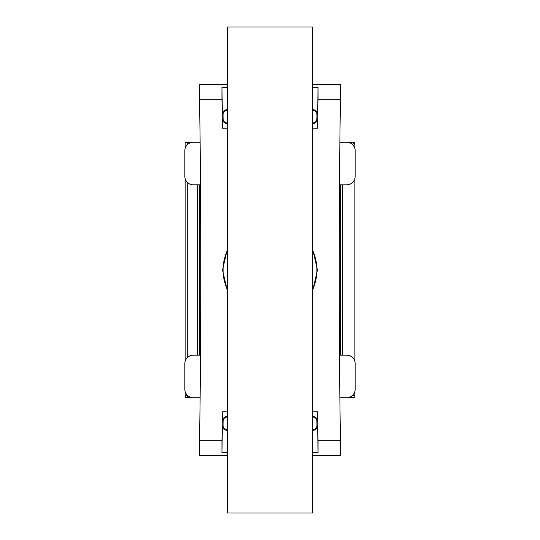 <?xml version="1.0" encoding="UTF-8"?>
<svg xmlns="http://www.w3.org/2000/svg" width="540" height="540" viewBox="0 0 540 540"><rect width="100%" height="100%" fill="white"/><g stroke="black" fill="none" stroke-linecap="round" stroke-linejoin="round"><path stroke-width="0.81" d="M340.436 84.584L312.586 84.584L340.436 84.584L340.538 99.313C338.863 172.969 338.863 367.031 340.538 440.687L340.436 455.409L312.586 455.409L340.436 455.416M340.538 99.313L318.053 99.313L318.06 87.379L312.586 87.379M227.414 110.153C224.552 110.612 223.101 112.084 223.06 114.568L222.406 114.568L221.94 87.379L221.947 99.313L199.463 99.313L199.564 84.591L227.414 84.591L199.564 84.584M312.586 452.621L318.06 452.621L318.053 440.687L340.538 440.687M199.463 99.313C201.137 172.969 201.137 367.031 199.463 440.687L221.947 440.687L221.94 452.621L227.414 452.621M199.564 455.416L227.414 455.416L199.564 455.416L199.463 440.687M227.414 291.026L222.527 270L227.414 248.974M312.586 248.974L317.473 270L312.586 291.026M227.414 128.237L222.406 128.237L221.947 99.313M312.586 128.237L317.594 128.237L317.378 118.827C317.122 121.777 315.529 123.41 312.586 123.734M318.053 99.313L317.594 128.237M312.586 411.764L317.594 411.764L318.053 440.687M221.947 440.687L222.406 411.764L227.414 411.764M227.414 416.914C224.654 417.332 223.216 418.757 223.108 421.173L223.06 425.432C223.094 427.91 224.546 429.381 227.414 429.847M312.586 429.847C315.448 429.388 316.899 427.916 316.94 425.432L316.892 421.173C316.791 418.763 315.353 417.346 312.586 416.914M312.586 123.086C315.347 122.668 316.784 121.244 316.892 118.827L316.94 114.568C316.906 112.091 315.454 110.619 312.586 110.153M223.06 114.568L223.108 118.827C223.209 121.237 224.647 122.654 227.414 123.086M222.406 128.237L222.622 118.827L223.108 118.827M312.586 109.478C315.954 110.086 317.628 111.78 317.594 114.568L318.06 87.379M318.06 452.621L317.594 425.432C317.628 428.22 315.961 429.914 312.586 430.522M312.586 416.266C315.529 416.59 317.122 418.223 317.378 421.173L317.594 411.764M221.94 452.621L222.406 425.432L223.06 425.432M223.108 421.173L222.622 421.173L222.406 411.764M227.414 430.522C224.046 429.914 222.372 428.22 222.406 425.432M222.622 421.173C222.878 418.223 224.471 416.59 227.414 416.266M222.406 114.568C222.372 111.78 224.039 110.086 227.414 109.478M227.414 87.379L221.94 87.379M227.414 123.734C224.471 123.41 222.878 121.777 222.622 118.827M200.468 184.829L193.347 184.829A8.518 8.518 0 0 1 184.829 176.317L184.829 150.761A8.518 8.518 0 0 1 193.347 142.25L200.09 142.25M339.91 142.25L346.653 142.25A8.518 8.518 0 0 1 355.171 150.761L355.171 176.317A8.518 8.518 0 0 1 346.653 184.829L339.532 184.829M339.532 355.171L346.653 355.171A8.518 8.518 0 0 1 355.171 363.683L355.171 389.239A8.518 8.518 0 0 1 346.653 397.751L339.91 397.751M200.09 397.751L193.347 397.751A8.518 8.518 0 0 1 184.829 389.239L184.829 363.683A8.518 8.518 0 0 1 193.347 355.171L200.468 355.171M354.895 391.365L354.861 397.447L348.921 397.447M191.079 397.447L187.272 397.447A2.126 2.126 45 0 1 185.139 395.314L185.139 391.507M185.139 361.415L185.139 178.585M185.139 148.493L185.139 142.553L187.272 142.519L187.272 144.801M354.895 144.646L354.861 142.519L348.786 142.519L352.769 142.519L354.895 144.646L354.895 148.635M354.895 178.443L354.895 361.557M191.214 142.519L187.272 142.519L191.214 142.519M199.732 184.829L199.732 355.171M340.268 355.171L340.268 184.829M187.272 395.199L185.139 395.314L185.139 397.406L185.747 396.806M354.895 395.314L352.62 395.314M352.809 142.519L354.861 142.519L354.254 143.12M187.272 397.447A2.126 2.126 0 0 1 185.139 395.314L185.139 397.406L187.272 397.447L187.38 395.314M312.586 270L312.586 513L227.414 513L227.414 27L312.586 27L312.586 270M227.414 267.496A42.66 42.66 0 0 0 227.414 272.504M312.586 272.504A42.66 42.66 0 0 0 312.586 267.496M312.586 250.31A46.913 46.913 0 0 1 312.586 289.69M227.414 289.69A46.913 46.913 0 0 1 227.414 250.31M317.594 114.568L316.94 114.568M316.892 118.827L317.378 118.827M317.378 421.173L316.892 421.173M316.94 425.432L317.594 425.432M342.394 184.829L342.394 355.171M197.606 355.171L197.606 184.829M187.272 182.277L187.272 357.723"/></g></svg>
